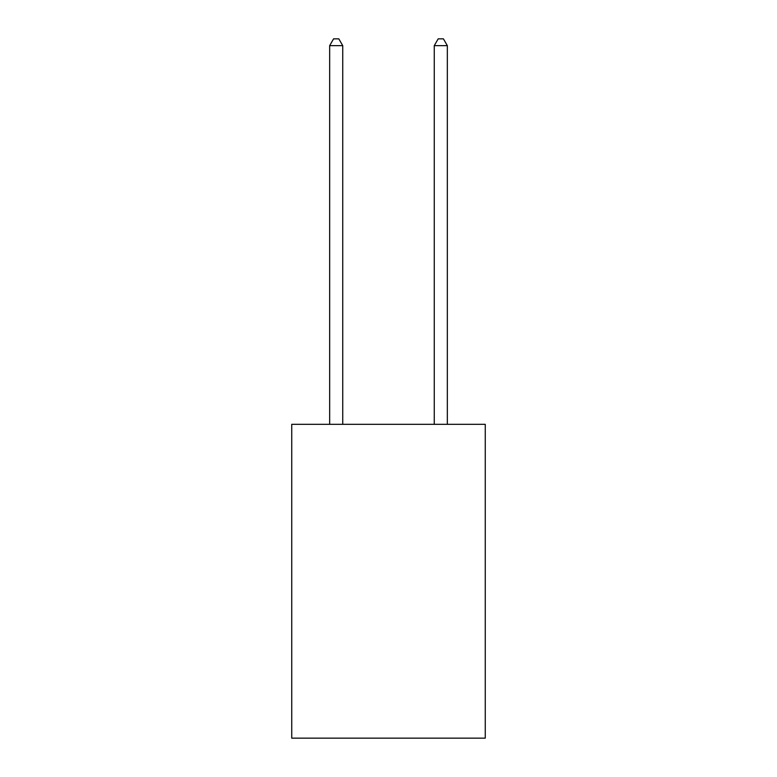 <?xml version="1.0" encoding="UTF-8"?>
<svg xmlns="http://www.w3.org/2000/svg" width="777" height="777" viewBox="0 0 777 777"><rect width="100%" height="100%" fill="white"/><g stroke="black" fill="none" stroke-linecap="round" stroke-linejoin="round"><path stroke-width="1.17" d="M485.266 424.329L485.266 738.15L291.734 738.15L291.734 424.329L485.266 424.329M342.735 424.329L342.735 45.649L329.662 45.649L329.662 424.329M329.662 45.649L333.586 38.85L338.811 38.85L342.735 45.649M447.338 424.329L447.338 45.649L434.265 45.649L434.265 424.329M434.265 45.649L438.189 38.85L443.414 38.85L447.338 45.649"/></g></svg>
